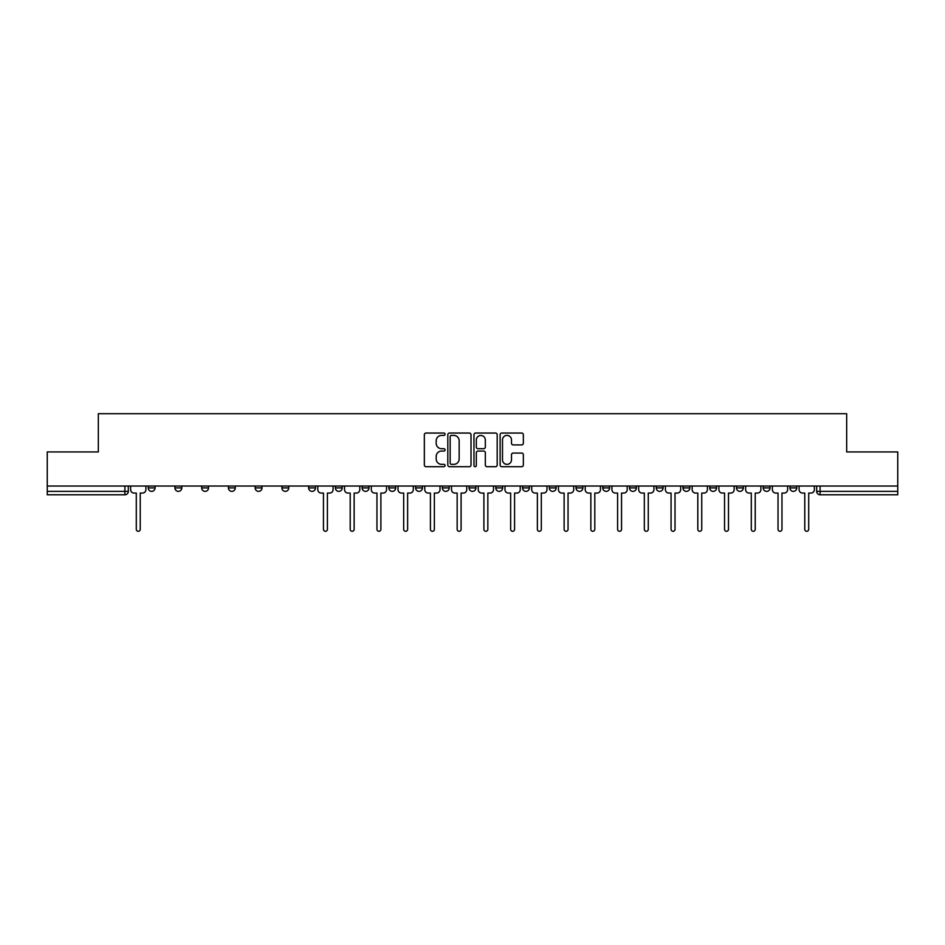 <?xml version="1.0" encoding="UTF-8"?>
<svg xmlns="http://www.w3.org/2000/svg" width="945" height="945" viewBox="0 0 945 945"><rect width="100%" height="100%" fill="white"/><g stroke="black" fill="none" stroke-linecap="round" stroke-linejoin="round"><path stroke-width="1.42" d="M445.071 434.228A1.181 1.181 0 0 0 443.902 433.046L426.018 433.046A1.677 1.677 0 0 0 424.34 434.735L424.34 465.011A1.677 1.677 0 0 0 426.018 466.7L443.902 466.7A1.181 1.181 0 0 0 445.071 465.519A1.181 1.181 0 0 0 443.902 464.349L441.587 464.349A5.386 5.386 0 0 1 436.2 458.963L436.2 456.435A5.386 5.386 0 0 1 441.587 451.048L443.902 451.048A1.181 1.181 0 0 0 445.071 449.879A1.181 1.181 0 0 0 443.902 448.698L441.587 448.698A5.386 5.386 0 0 1 436.2 443.311L436.2 440.795A5.386 5.386 0 0 1 441.587 435.409L443.902 435.409A1.181 1.181 0 0 0 445.071 434.228M789.937 486.037L789.937 487.927L796.789 487.927A3.426 3.426 0 0 1 793.363 491.353A3.426 3.426 0 0 1 789.937 487.927L789.937 486.037M709.719 487.927L709.719 486.037L709.719 487.927A3.426 3.426 0 0 0 713.144 491.353A3.426 3.426 0 0 1 709.719 487.927L716.582 487.927A3.426 3.426 0 0 1 713.144 491.353M682.987 487.927L682.987 486.037L682.987 487.927A3.426 3.426 0 0 0 686.413 491.353A3.426 3.426 0 0 1 682.987 487.927L689.838 487.927A3.426 3.426 0 0 1 686.413 491.353M602.768 486.037L602.768 487.927L609.62 487.927A3.426 3.426 0 0 1 606.194 491.353A3.426 3.426 0 0 1 602.768 487.927L602.768 486.037M576.025 486.037L576.025 487.927L582.888 487.927A3.426 3.426 0 0 1 579.45 491.353A3.426 3.426 0 0 1 576.025 487.927L576.025 486.037M442.331 486.037L442.331 487.927L449.194 487.927A3.426 3.426 0 0 1 445.756 491.353A3.426 3.426 0 0 1 442.331 487.927L442.331 486.037M388.856 486.037L388.856 487.927L395.707 487.927A3.426 3.426 0 0 1 392.281 491.353A3.426 3.426 0 0 1 388.856 487.927L388.856 486.037M362.112 486.037L362.112 487.927L368.975 487.927A3.426 3.426 0 0 1 365.55 491.353A3.426 3.426 0 0 1 362.112 487.927L362.112 486.037M335.38 486.037L335.38 487.927L342.232 487.927A3.426 3.426 0 0 1 338.806 491.353A3.426 3.426 0 0 1 335.38 487.927L335.38 486.037M281.905 486.037L281.905 487.927L288.757 487.927A3.426 3.426 0 0 1 285.331 491.353A3.426 3.426 0 0 1 281.905 487.927L281.905 486.037M255.162 487.927L255.162 486.037L255.162 487.927A3.426 3.426 0 0 0 258.587 491.353A3.426 3.426 0 0 1 255.162 487.927L262.013 487.927A3.426 3.426 0 0 1 258.587 491.353A3.426 3.426 0 0 0 262.013 487.927A3.426 3.426 0 0 1 258.587 491.353M228.418 487.927L228.418 486.037L228.418 487.927A3.426 3.426 0 0 0 231.856 491.353A3.426 3.426 0 0 1 228.418 487.927L235.281 487.927A3.426 3.426 0 0 1 231.856 491.353M201.687 486.037L201.687 487.927L208.538 487.927A3.426 3.426 0 0 1 205.112 491.353A3.426 3.426 0 0 1 201.687 487.927L201.687 486.037M521.664 444.906A1.677 1.677 0 0 0 523.353 443.229L523.353 434.735A1.677 1.677 0 0 0 521.664 433.046L501.819 433.046A1.677 1.677 0 0 0 500.129 434.735L500.129 465.011A1.677 1.677 0 0 0 501.819 466.7L521.664 466.7A1.677 1.677 0 0 0 523.353 465.011L523.353 454.758A1.677 1.677 0 0 0 521.664 453.068L513.17 453.068A1.677 1.677 0 0 0 511.493 454.758L511.493 459.849A4.501 4.501 0 0 1 506.992 464.349A4.501 4.501 0 0 1 502.492 459.849L502.492 439.909A4.501 4.501 0 0 1 506.992 435.409A4.501 4.501 0 0 1 511.493 439.909L511.493 443.229A1.677 1.677 0 0 0 513.17 444.906L521.664 444.906M47.25 486.037L47.25 451.934L98.327 451.934L98.327 413.709L846.673 413.709L846.673 451.934L897.75 451.934L897.75 486.037L47.25 486.037L47.25 491.353L128.319 491.353L128.319 486.037M471.023 434.735A1.677 1.677 0 0 0 469.346 433.046L449.489 433.046A1.677 1.677 0 0 0 447.812 434.735L447.812 465.011A1.677 1.677 0 0 0 449.489 466.7L469.346 466.7A1.677 1.677 0 0 0 471.023 465.011L471.023 434.735M475.654 433.046L495.511 433.046A1.677 1.677 0 0 1 497.188 434.735L497.188 465.011A1.677 1.677 0 0 1 495.511 466.7L487.006 466.7A1.677 1.677 0 0 1 485.328 465.011L485.328 452.738A1.677 1.677 0 0 0 483.651 451.048L478.005 451.048A1.677 1.677 0 0 0 476.327 452.738L476.327 465.519A1.181 1.181 0 0 1 475.146 466.7A1.181 1.181 0 0 1 473.977 465.519L473.977 434.735A1.677 1.677 0 0 1 475.654 433.046M816.681 486.037L816.681 491.353L897.75 491.353L897.75 494.778L820.106 494.778A3.426 3.426 0 0 1 816.681 491.353L816.681 486.037M897.75 486.037L897.75 491.353M124.894 486.037L124.894 494.778A3.426 3.426 0 0 0 128.319 491.353A3.426 3.426 0 0 1 124.894 494.778L47.25 494.778L47.25 491.353M796.789 486.037L796.789 487.927A3.426 3.426 0 0 1 793.363 491.353A3.426 3.426 0 0 0 796.789 487.927L796.789 486.037M770.057 486.037L770.057 487.927A3.426 3.426 0 0 1 766.631 491.353A3.426 3.426 0 0 1 763.194 487.927L770.057 487.927L770.057 486.037M763.194 486.037L763.194 487.927M743.313 486.037L743.313 487.927A3.426 3.426 0 0 1 739.888 491.353A3.426 3.426 0 0 1 736.462 487.927L743.313 487.927M736.462 486.037L736.462 487.927M716.582 486.037L716.582 487.927L716.582 486.037M689.838 486.037L689.838 487.927L689.838 486.037M663.095 486.037L663.095 487.927A3.426 3.426 0 0 1 659.669 491.353A3.426 3.426 0 0 1 656.243 487.927L663.095 487.927L663.095 486.037M656.243 486.037L656.243 487.927M636.363 486.037L636.363 487.927A3.426 3.426 0 0 1 632.937 491.353A3.426 3.426 0 0 1 629.5 487.927L636.363 487.927A3.426 3.426 0 0 1 632.937 491.353A3.426 3.426 0 0 0 636.363 487.927M629.5 486.037L629.5 487.927M609.62 486.037L609.62 487.927M582.888 486.037L582.888 487.927M556.144 486.037L556.144 487.927A3.426 3.426 0 0 1 552.719 491.353A3.426 3.426 0 0 1 549.293 487.927L556.144 487.927M549.293 486.037L549.293 487.927M529.401 486.037L529.401 487.927A3.426 3.426 0 0 1 525.975 491.353A3.426 3.426 0 0 1 522.55 487.927L529.401 487.927A3.426 3.426 0 0 1 525.975 491.353A3.426 3.426 0 0 0 529.401 487.927M522.55 486.037L522.55 487.927M502.669 486.037L502.669 487.927A3.426 3.426 0 0 1 499.243 491.353A3.426 3.426 0 0 1 495.806 487.927A3.426 3.426 0 0 0 499.243 491.353M495.806 486.037L495.806 487.927L502.669 487.927M475.926 486.037L475.926 487.927A3.426 3.426 0 0 1 472.5 491.353A3.426 3.426 0 0 1 469.074 487.927L475.926 487.927M469.074 486.037L469.074 487.927M449.194 486.037L449.194 487.927M422.45 486.037L422.45 487.927A3.426 3.426 0 0 1 419.025 491.353A3.426 3.426 0 0 1 415.599 487.927L422.45 487.927M415.599 486.037L415.599 487.927M395.707 486.037L395.707 487.927M368.975 486.037L368.975 487.927M342.232 486.037L342.232 487.927L342.232 486.037M315.5 486.037L315.5 487.927A3.426 3.426 0 0 1 312.063 491.353A3.426 3.426 0 0 1 308.637 487.927A3.426 3.426 0 0 0 312.063 491.353M308.637 486.037L308.637 487.927L315.5 487.927M288.757 486.037L288.757 487.927A3.426 3.426 0 0 1 285.331 491.353A3.426 3.426 0 0 0 288.757 487.927L288.757 486.037M262.013 486.037L262.013 487.927M235.281 486.037L235.281 487.927L235.281 486.037M208.538 486.037L208.538 487.927A3.426 3.426 0 0 1 205.112 491.353A3.426 3.426 0 0 0 208.538 487.927L208.538 486.037M174.943 486.037L174.943 487.927L181.806 487.927L181.806 486.037L181.806 487.927A3.426 3.426 0 0 1 178.369 491.353A3.426 3.426 0 0 1 174.943 487.927A3.426 3.426 0 0 0 178.369 491.353A3.426 3.426 0 0 0 181.806 487.927A3.426 3.426 0 0 1 178.369 491.353M155.063 486.037L155.063 487.927A3.426 3.426 0 0 1 151.637 491.353A3.426 3.426 0 0 1 148.211 487.927L155.063 487.927L155.063 486.037M148.211 486.037L148.211 487.927M451.344 435.409A1.181 1.181 0 0 0 450.163 436.578L450.163 463.168A1.181 1.181 0 0 0 451.344 464.349L453.777 464.349A5.386 5.386 0 0 0 459.164 458.963L459.164 440.795A5.386 5.386 0 0 0 453.777 435.409L451.344 435.409M485.328 439.992A4.501 4.501 0 0 0 480.828 435.491A4.501 4.501 0 0 0 476.327 439.992L476.327 447.02A1.677 1.677 0 0 0 478.005 448.698L483.651 448.698A1.677 1.677 0 0 0 485.328 447.02L485.328 439.992M130.634 489.64L130.634 486.037L130.634 489.64A3.426 3.426 0 0 0 134.06 493.066L136.293 493.066L136.293 529.318A1.973 1.973 0 0 0 138.265 531.291A1.973 1.973 0 0 0 140.238 529.318L140.238 493.066L142.459 493.066A3.426 3.426 0 0 0 145.896 489.64L145.896 486.037L145.896 489.64M134.06 493.066L136.293 493.066L136.293 529.318M140.238 529.318L140.238 493.066L142.459 493.066M344.547 489.64L344.547 486.037L344.547 489.64A3.426 3.426 0 0 0 347.973 493.066L350.205 493.066L350.205 529.318A1.973 1.973 0 0 0 352.178 531.291A1.973 1.973 0 0 0 354.151 529.318L354.151 493.066L356.371 493.066A3.426 3.426 0 0 0 359.797 489.64L359.797 486.037L359.797 489.64M371.29 489.64L371.29 486.037L371.29 489.64A3.426 3.426 0 0 0 374.716 493.066L376.949 493.066L376.949 529.318A1.973 1.973 0 0 0 378.91 531.291A1.973 1.973 0 0 0 380.882 529.318L380.882 493.066L383.115 493.066A3.426 3.426 0 0 0 386.54 489.64L386.54 486.037L386.54 489.64M398.022 489.64L398.022 486.037L398.022 489.64A3.426 3.426 0 0 0 401.448 493.066L403.68 493.066L403.68 529.318A1.973 1.973 0 0 0 405.653 531.291A1.973 1.973 0 0 0 407.626 529.318L407.626 493.066L409.846 493.066A3.426 3.426 0 0 0 413.284 489.64L413.284 486.037L413.284 489.64M424.766 489.64L424.766 486.037L424.766 489.64A3.426 3.426 0 0 0 428.191 493.066L430.424 493.066L430.424 529.318A1.973 1.973 0 0 0 432.397 531.291A1.973 1.973 0 0 0 434.357 529.318L434.357 493.066L436.59 493.066A3.426 3.426 0 0 0 440.016 489.64L440.016 486.037L440.016 489.64M451.497 489.64L451.497 486.037L451.497 489.64A3.426 3.426 0 0 0 454.935 493.066L457.156 493.066L457.156 529.318A1.973 1.973 0 0 0 459.128 531.291A1.973 1.973 0 0 0 461.101 529.318L461.101 493.066L463.333 493.066A3.426 3.426 0 0 0 466.759 489.64L466.759 486.037L466.759 489.64M478.241 489.64L478.241 486.037L478.241 489.64A3.426 3.426 0 0 0 481.666 493.066L483.899 493.066L483.899 529.318A1.973 1.973 0 0 0 485.872 531.291A1.973 1.973 0 0 0 487.844 529.318L487.844 493.066L490.065 493.066A3.426 3.426 0 0 0 493.503 489.64L493.503 486.037L493.503 489.64M504.984 489.64L504.984 486.037L504.984 489.64A3.426 3.426 0 0 0 508.41 493.066L510.643 493.066L510.643 529.318A1.973 1.973 0 0 0 512.603 531.291A1.973 1.973 0 0 0 514.576 529.318L514.576 493.066L516.809 493.066A3.426 3.426 0 0 0 520.234 489.64L520.234 486.037L520.234 489.64M531.716 489.64L531.716 486.037L531.716 489.64A3.426 3.426 0 0 0 535.154 493.066L537.374 493.066L537.374 529.318A1.973 1.973 0 0 0 539.347 531.291A1.973 1.973 0 0 0 541.32 529.318L541.32 493.066L543.552 493.066A3.426 3.426 0 0 0 546.978 489.64L546.978 486.037L546.978 489.64M558.46 489.64L558.46 486.037L558.46 489.64A3.426 3.426 0 0 0 561.885 493.066L564.118 493.066L564.118 529.318A1.973 1.973 0 0 0 566.09 531.291A1.973 1.973 0 0 0 568.051 529.318L568.051 493.066L570.284 493.066A3.426 3.426 0 0 0 573.709 489.64L573.709 486.037L573.709 489.64M585.203 489.64L585.203 486.037L585.203 489.64A3.426 3.426 0 0 0 588.629 493.066L590.849 493.066L590.849 529.318A1.973 1.973 0 0 0 592.822 531.291A1.973 1.973 0 0 0 594.795 529.318L594.795 493.066L597.027 493.066A3.426 3.426 0 0 0 600.453 489.64L600.453 486.037L600.453 489.64M611.935 489.64L611.935 486.037L611.935 489.64A3.426 3.426 0 0 0 615.36 493.066L617.593 493.066L617.593 529.318A1.973 1.973 0 0 0 619.566 531.291A1.973 1.973 0 0 0 621.538 529.318L621.538 493.066L623.759 493.066A3.426 3.426 0 0 0 627.197 489.64L627.197 486.037L627.197 489.64M638.678 489.64L638.678 486.037L638.678 489.64A3.426 3.426 0 0 0 642.104 493.066L644.336 493.066L644.336 529.318A1.973 1.973 0 0 0 646.297 531.291A1.973 1.973 0 0 0 648.27 529.318L648.27 493.066L650.503 493.066A3.426 3.426 0 0 0 653.928 489.64L653.928 486.037L653.928 489.64M665.41 489.64L665.41 486.037L665.41 489.64A3.426 3.426 0 0 0 668.847 493.066L671.068 493.066L671.068 529.318A1.973 1.973 0 0 0 673.041 531.291A1.973 1.973 0 0 0 675.014 529.318L675.014 493.066L677.246 493.066A3.426 3.426 0 0 0 680.672 489.64L680.672 486.037L680.672 489.64M692.153 489.64L692.153 486.037L692.153 489.64A3.426 3.426 0 0 0 695.579 493.066L697.812 493.066L697.812 529.318A1.973 1.973 0 0 0 699.784 531.291A1.973 1.973 0 0 0 701.745 529.318L701.745 493.066L703.978 493.066A3.426 3.426 0 0 0 707.403 489.64L707.403 486.037L707.403 489.64M317.803 486.037L317.803 489.64A3.426 3.426 0 0 0 321.241 493.066L323.462 493.066L323.462 529.318A1.973 1.973 0 0 0 325.434 531.291A1.973 1.973 0 0 0 327.407 529.318L327.407 493.066L329.64 493.066A3.426 3.426 0 0 0 333.065 489.64L333.065 486.037M347.973 493.066L350.205 493.066L350.205 529.318M354.151 529.318L354.151 493.066L356.371 493.066M374.716 493.066L376.949 493.066L376.949 529.318M380.882 529.318L380.882 493.066L383.115 493.066M401.448 493.066L403.68 493.066L403.68 529.318M407.626 529.318L407.626 493.066L409.846 493.066M428.191 493.066L430.424 493.066L430.424 529.318M434.357 529.318L434.357 493.066L436.59 493.066M454.935 493.066L457.156 493.066L457.156 529.318M461.101 529.318L461.101 493.066L463.333 493.066M481.666 493.066L483.899 493.066L483.899 529.318M487.844 529.318L487.844 493.066L490.065 493.066M508.41 493.066L510.643 493.066L510.643 529.318M514.576 529.318L514.576 493.066L516.809 493.066M535.154 493.066L537.374 493.066L537.374 529.318M541.32 529.318L541.32 493.066L543.552 493.066M561.885 493.066L564.118 493.066L564.118 529.318M568.051 529.318L568.051 493.066L570.284 493.066M588.629 493.066L590.849 493.066L590.849 529.318M594.795 529.318L594.795 493.066L597.027 493.066M615.36 493.066L617.593 493.066L617.593 529.318M621.538 529.318L621.538 493.066L623.759 493.066M642.104 493.066L644.336 493.066L644.336 529.318M648.27 529.318L648.27 493.066L650.503 493.066M668.847 493.066L671.068 493.066L671.068 529.318M675.014 529.318L675.014 493.066L677.246 493.066M695.579 493.066L697.812 493.066L697.812 529.318M701.745 529.318L701.745 493.066L703.978 493.066M718.897 489.64L718.897 486.037L718.897 489.64A3.426 3.426 0 0 0 722.323 493.066L724.543 493.066L724.543 529.318A1.973 1.973 0 0 0 726.516 531.291A1.973 1.973 0 0 0 728.489 529.318L728.489 493.066L730.721 493.066A3.426 3.426 0 0 0 734.147 489.64L734.147 486.037L734.147 489.64M722.323 493.066L724.543 493.066L724.543 529.318M728.489 529.318L728.489 493.066L730.721 493.066M745.629 489.64L745.629 486.037L745.629 489.64A3.426 3.426 0 0 0 749.054 493.066L751.287 493.066L751.287 529.318A1.973 1.973 0 0 0 753.259 531.291A1.973 1.973 0 0 0 755.232 529.318L755.232 493.066L757.453 493.066A3.426 3.426 0 0 0 760.89 489.64L760.89 486.037L760.89 489.64M749.054 493.066L751.287 493.066L751.287 529.318M755.232 529.318L755.232 493.066L757.453 493.066M772.372 489.64L772.372 486.037L772.372 489.64A3.426 3.426 0 0 0 775.798 493.066L778.03 493.066L778.03 529.318A1.973 1.973 0 0 0 779.991 531.291A1.973 1.973 0 0 0 781.964 529.318L781.964 493.066L784.196 493.066A3.426 3.426 0 0 0 787.622 489.64L787.622 486.037L787.622 489.64M775.798 493.066L778.03 493.066L778.03 529.318M781.964 529.318L781.964 493.066L784.196 493.066M799.104 489.64L799.104 486.037L799.104 489.64A3.426 3.426 0 0 0 802.541 493.066L804.762 493.066L804.762 529.318A1.973 1.973 0 0 0 806.735 531.291A1.973 1.973 0 0 0 808.707 529.318L808.707 493.066L810.94 493.066A3.426 3.426 0 0 0 814.366 489.64L814.366 486.037L814.366 489.64M802.541 493.066L804.762 493.066L804.762 529.318M808.707 529.318L808.707 493.066L810.94 493.066M820.106 486.037L820.106 494.778"/></g></svg>

